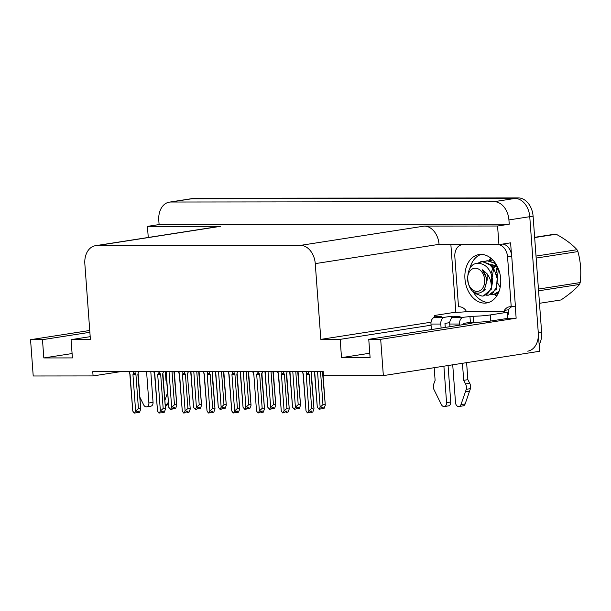 <?xml version="1.0" encoding="UTF-8"?>
<svg xmlns="http://www.w3.org/2000/svg" width="611" height="611" viewBox="0 0 611 611"><rect width="100%" height="100%" fill="white"/><g stroke="black" fill="none" stroke-linecap="round" stroke-linejoin="round"><path stroke-width="0.92" d="M449.734 322.707A19.598 1.505 -4.2 0 0 448.841 322.784M494.536 294.258A24.493 17.772 -98.9 0 0 496.606 296.129M488.632 302.476A24.493 17.772 81.1 0 1 472.777 291.057A24.493 17.772 -98.9 0 0 488.632 302.476M490.671 258.033A24.493 17.772 -98.9 0 0 489.159 260.683M469.783 268.817A24.493 17.772 81.1 0 1 481.147 254.405A24.493 17.772 -98.9 0 0 469.783 268.817M169.369 202.142A18.376 13.327 81.1 0 1 170.851 202.027L494.184 201.676A18.376 13.327 81.1 0 1 508.925 219.929L509.238 224.199L159.104 224.573L158.791 220.304A18.376 13.327 81.1 0 1 169.369 202.142L190.197 198.896A18.376 13.327 81.1 0 1 191.678 198.781L515.012 198.438A18.376 13.327 81.1 0 1 529.752 216.691L539.635 351.272L383.349 375.612L380.684 339.319L516.142 318.224L507.856 318.232M455.844 312.32L450.88 244.698M431.06 325.205L340.167 339.357L320.828 339.38L315.261 263.624L439.057 244.347L498.943 244.644L510.605 242.834L511.43 254.069M515.256 306.126L516.142 318.224M315.261 263.624A18.376 13.327 -98.9 0 0 300.52 245.37L96.905 245.584L220.701 226.307A18.376 13.327 -98.9 0 0 219.219 226.421L95.423 245.706A18.376 13.327 -98.9 0 0 84.845 263.868L90.413 339.624L71.067 339.647L90.191 336.669M220.701 226.307L147.442 226.383L148.259 237.473M439.057 244.347A18.376 13.327 -98.9 0 0 424.317 226.093L497.575 226.009L509.238 224.199M498.943 244.644L497.575 226.009M89.87 332.3L42.48 339.678L30.55 339.693L33.215 375.986L93.078 375.925L120.642 371.633M30.55 339.693L89.741 330.475M147.442 226.383L159.104 224.573M93.078 375.925L92.765 371.664L323.181 371.412L323.494 375.673L383.349 375.612M96.905 245.584A18.376 13.327 -98.9 0 0 95.423 245.706M320.828 339.38L431.03 322.218M380.684 339.319L368.761 339.326L467.98 323.876A19.598 1.505 -4.2 0 0 473.227 322.455A19.598 1.505 -4.2 0 0 473.143 322.333M72.09 353.548L43.816 357.947L72.411 357.916L71.067 339.647M43.816 357.947L42.48 339.678M369.777 353.227L341.511 357.634L370.098 357.603L368.761 339.326M341.511 357.634L340.167 339.357M495.33 294.09A24.493 17.772 -98.9 0 0 496.949 295.602M491.16 258.43A24.493 17.772 -98.9 0 0 490.068 260.385M539.146 344.604A18.376 13.327 81.1 0 0 541.629 332.483L533.09 216.172A18.376 13.327 81.1 0 0 518.342 197.918L195.008 198.262A18.376 13.327 81.1 0 0 193.527 198.376L190.197 198.896A18.376 13.327 81.1 0 1 191.678 198.781L515.012 198.438A18.376 13.327 81.1 0 1 529.752 216.691L538.299 333.003A18.376 13.327 81.1 0 1 527.721 351.172M173.959 371.572L176.793 405.383L175.563 408.606L173.898 408.866L174.677 407.422L173.012 407.682L172.233 409.126L170.568 409.385L168.804 407.361L166.177 371.58M169.033 371.58L171.66 407.361L170.568 409.385M176.38 404.497L174.463 404.795L172.027 371.572M165.955 371.58L168.804 407.361M172.882 407.927L173.799 408.843M171.66 407.361L174.463 404.795M173.707 407.575L173.898 408.866M173.532 407.598L173.623 408.866M137.674 411.272L137.865 412.562L138.644 411.119L136.979 411.379L136.2 412.822L134.168 413.082L132.77 411.058L130.097 374.658L129.341 371.618M137.842 374.115L138.85 371.61L137.842 374.115L140.759 409.08L139.529 412.303L137.865 412.562M136.849 411.623L137.765 412.54M137.59 412.562L137.498 411.295M133.267 371.618L133.412 373.581L135.13 373.275L135.008 371.618M133.412 373.581L132.954 374.658L135.925 374.413L135.13 373.275M132.954 374.658L135.627 411.058L138.43 408.492L135.925 374.413M140.347 408.194L138.43 408.492M135.627 411.058L134.535 413.082M128.952 371.618L130.097 374.658M129.876 374.581L132.77 411.058M198.705 371.549L201.538 405.353L200.309 408.583L198.644 408.843L199.43 407.392L197.765 407.652L196.979 409.103L195.314 409.362L193.55 407.338L190.922 371.557M193.786 371.549L196.414 407.331L195.314 409.362M201.126 404.467L199.209 404.772L196.773 371.549M190.708 371.557L193.55 407.338M197.628 407.896L198.552 408.812M196.414 407.331L199.209 404.772M198.453 407.545L198.644 408.843M198.277 407.575L198.376 408.843M223.458 371.519L226.284 405.33L225.062 408.553L223.397 408.812L224.176 407.369L222.511 407.629L221.724 409.072L220.059 409.332L218.303 407.308L215.675 371.526M218.532 371.526L221.159 407.308L220.059 409.332M225.871 404.444L223.962 404.742L221.518 371.519M215.454 371.526L218.303 407.308M222.381 407.873L223.397 408.812M221.159 407.308L223.962 404.742M223.206 407.522L223.298 408.812M223.03 407.545L223.122 408.812M248.203 371.496L251.037 405.299L249.807 408.53L248.142 408.79L248.921 407.346L247.256 407.598L246.477 409.049L244.812 409.309L243.048 407.285L240.421 371.503M243.277 371.496L245.905 407.277L244.812 409.309M250.625 404.421L248.708 404.719L246.271 371.496M240.199 371.503L243.048 407.285M247.127 407.843L248.043 408.759M245.905 407.277L248.708 404.719M247.951 407.491L248.142 408.79M247.776 407.522L247.867 408.79M162.419 411.241L162.61 412.54L163.397 411.096L161.732 411.356L160.945 412.799L158.913 413.059L157.516 411.035L154.843 374.635L154.087 371.595M162.587 374.092L163.595 371.587L162.587 374.092L165.505 409.049L164.275 412.28L162.61 412.54M161.594 411.6L162.518 412.509M162.343 412.54L162.243 411.272M158.02 371.587L158.157 373.558L159.876 373.245L159.754 371.587M158.157 373.558L157.707 374.627L160.678 374.39L159.876 373.245M157.707 374.627L160.38 411.027L163.175 408.469L160.678 374.39M165.092 408.171L163.175 408.469M160.38 411.027L159.28 413.059M153.697 371.595L154.843 374.635M154.621 374.551L157.516 411.035M187.172 411.218L187.363 412.509L188.142 411.066L186.477 411.325L185.691 412.769L183.659 413.028L182.269 411.004L179.596 374.604L178.832 371.564M187.676 373.909L188.348 371.557L187.34 374.062L190.25 409.026L189.028 412.249L187.363 412.509M186.347 411.57L187.264 412.486M187.088 412.509L186.997 411.249M190.25 409.026L187.34 374.062M182.765 371.564L182.91 373.527L184.621 373.222L184.499 371.564M182.91 373.527L182.452 374.604L185.423 374.36L184.621 373.222M182.452 374.604L185.125 411.004L187.928 408.438L185.423 374.36M189.838 408.14L187.928 408.438M185.125 411.004L184.026 413.028M178.45 371.572L179.374 374.528L182.269 411.004M211.918 411.188L212.109 412.486L212.888 411.043L211.223 411.302L210.444 412.746L208.412 413.005L207.014 410.982L204.341 374.581L203.585 371.541M212.086 374.039L213.094 371.534L212.086 374.039L215.003 409.003L213.774 412.226L212.109 412.486M211.093 411.547L212.009 412.456M211.834 412.486L211.742 411.218M207.511 371.534L207.656 373.504L209.367 373.199L209.252 371.534M207.656 373.504L207.198 374.574L210.169 374.337L209.367 373.199M207.198 374.574L209.871 410.982L212.674 408.415L210.169 374.337M214.591 408.117L212.674 408.415M209.871 410.982L208.779 413.005M203.196 371.541L204.341 374.581M204.12 374.497L207.014 410.982M236.663 411.165L236.854 412.456L237.641 411.012L235.976 411.272L235.189 412.715L233.158 412.975L231.76 410.951L229.087 374.551L228.331 371.519M236.831 374.008L237.839 371.503L236.831 374.008L239.749 408.973L238.519 412.196L236.854 412.456M235.838 411.516L236.763 412.433M236.587 412.463L236.488 411.195M232.264 371.511L232.401 373.481L234.12 373.168L233.998 371.511M232.401 373.481L231.951 374.551L234.922 374.306L234.12 373.168M231.951 374.551L234.624 410.951L237.419 408.385L234.922 374.306M239.336 408.087L237.419 408.385M234.624 410.951L233.524 412.975M227.941 371.519L229.087 374.551M228.865 374.474L231.76 410.951M484.599 303.125A24.493 17.772 -98.9 0 0 486.577 302.972A24.493 17.772 -98.9 0 0 500.554 277.386A24.493 17.772 -98.9 0 0 481.017 254.405A24.493 17.772 -98.9 0 0 479.039 254.566A24.493 17.772 -98.9 0 0 465.07 280.144A24.493 17.772 -98.9 0 0 484.599 303.125M469.943 316.246L470.394 322.333L473.517 322.325A12.251 0.939 175.8 0 0 490.786 321.019L507.863 318.362L507.413 312.274L490.335 314.932A12.251 0.939 175.8 0 1 473.074 316.238L463.283 317.277L453.454 317.292A6.125 4.193 89.9 0 0 449.734 324.029L449.933 326.686M452.728 364.805L455.508 402.657A3.91 2.834 81.1 0 0 458.96 406.521A3.91 2.834 81.1 0 0 460.977 404.597L466.269 389.314L470.432 388.665L465.139 403.947L460.977 404.597M453.454 317.292L460.114 316.254L451.185 316.261L451.346 318.522M451.185 316.261L444.518 317.3L434.688 317.308L441.356 316.277L438.224 316.277A12.251 0.939 175.8 0 1 434.345 315.879A12.251 0.939 175.8 0 1 437.621 314.986L454.706 312.328A12.251 0.939 175.8 0 0 465.185 311.801L466.017 311.671L465.926 310.457A12.251 8.882 81.1 0 0 458.51 306.806L454.844 256.872A12.251 8.882 81.1 0 1 461.893 244.759A12.251 8.882 81.1 0 1 462.71 244.683M497.904 244.644A12.251 8.882 81.1 0 1 507.558 256.819L511.224 306.753L515.386 306.103L511.72 256.169A12.251 8.882 -98.9 0 0 502.761 244.056M507.657 315.551A6.125 4.193 -90.1 0 0 508.596 310.976L508.512 309.762A12.251 8.882 81.1 0 1 511.995 306.63M508.512 309.762L504.342 310.411A12.251 8.882 81.1 0 1 509.49 306.791A12.251 8.882 81.1 0 1 511.224 306.753M504.342 310.411L504.434 311.633L466.017 311.671M504.434 311.633L503.617 311.969M507.413 312.274A12.251 0.939 175.8 0 1 503.533 311.87A12.251 0.939 175.8 0 1 503.601 311.763M470.394 322.333L463.726 323.372L463.81 324.525M449.742 322.646L444.968 323.387L445.259 327.42M434.688 317.308A6.125 4.193 89.9 0 0 430.976 324.051L431.381 329.581M434.177 367.7L435.108 380.348L433.779 383.922A6.125 4.445 81.1 0 0 433.856 389.352L441.394 404.619A3.91 2.834 81.1 0 0 444.327 406.536A3.91 2.834 81.1 0 0 446.572 402.664L443.899 366.18M441.096 328.061L440.798 324.036A6.125 4.193 -90.1 0 1 444.518 317.3M448.062 365.538L450.742 402.015L446.572 402.664M444.327 406.536L448.489 405.887A3.91 2.834 -98.9 0 0 450.742 402.015M459.648 325.174L459.564 324.021A6.125 4.193 -90.1 0 1 463.283 317.277M463.696 380.317L467.866 379.675L469.714 383.242L465.544 383.891L463.696 380.317L462.443 363.293M466.613 362.644L467.866 379.675M458.96 406.521L463.13 405.872A3.91 2.834 -98.9 0 0 465.139 403.947M469.714 383.242A6.125 4.445 81.1 0 1 470.432 388.665M465.544 383.891A6.125 4.445 81.1 0 1 466.269 389.314M465.422 391.88L469.592 391.231M150.795 371.595L153.048 402.336L148.885 402.985A3.91 2.834 81.1 0 1 146.632 406.85A3.91 2.834 81.1 0 1 143.707 404.933L139.888 397.265M148.885 402.985L146.579 371.603M146.632 406.85L150.802 406.2A3.91 2.834 -98.9 0 0 153.048 402.336M166.727 382.028L166.009 380.638L165.344 371.58M166.009 380.638L166.62 380.546M165.298 406.208L165.436 406.185A3.91 2.834 -98.9 0 0 167.452 404.268L168.201 402.122M167.521 392.82L164.871 400.381M534.64 237.328L554.567 234.227A33.07 23.989 81.1 0 1 555.353 234.212A33.07 23.989 81.1 0 1 556.147 234.227L534.656 237.572M539.482 303.308L560.974 299.963C569.154 294.494 575.333 289.316 579.534 284.436L538.566 290.821M496.972 267.664L496.101 271.964M497.896 283.435L499.867 286.903M486.173 295.197L488.54 295.189L492.886 293.066L496.56 286.903L497.163 278.463L494.429 270.024L488.96 263.868L482.102 261.668L475.992 263.723M474.312 292.134L476 293.769L481.964 296.106L483.255 296.014L487.601 293.891L491.213 287.918C491.695 280.059 488.685 273.995 482.178 269.703C486.631 275.118 487.555 281.083 484.966 287.598C483.538 290.981 481.369 292.822 478.459 293.127C465.002 294.433 463.619 262.929 477.97 263.356C484.332 263.494 488.915 267.496 491.733 275.355C492.756 279.792 492.588 283.978 491.213 287.918M488.54 295.189L496.3 289.24L497.698 277.386L492.298 266.083L482.766 261.561L480.628 261.791M496.506 264.93L494.253 263.043L487.395 260.844L483.645 261.592M495.582 263.44L488.059 260.737L485.921 260.966M492.687 260.019L488.93 260.767M491.473 294.38L493.833 294.365L499.004 291.424M496.751 293.555L497.835 293.639M483.255 296.014L491.374 289.163L491.733 275.355M493.833 294.365L498.66 292.287M477 291.409A11.67 8.462 81.1 0 1 467.636 279.815A11.67 8.462 81.1 0 1 475.297 268.206A11.67 8.462 81.1 0 1 484.653 279.8A11.67 8.462 81.1 0 1 477 291.409M538.444 289.072L580.183 282.572A33.07 23.989 81.1 0 1 579.534 284.436M536.015 256.085L576.983 249.708A33.07 23.989 81.1 0 1 577.907 251.572L536.16 258.071M576.983 249.708C572.079 244.255 565.137 239.092 556.147 234.227M580.183 282.572C581.443 271.948 580.687 261.615 577.907 251.572M497.56 268.26L496.3 272.43M496.04 264.479L493.314 267.259M492.97 267.778L491 273.323M484.508 288.636L485.256 289.255M482.469 291.34L482.881 291.439M498.469 269.008L497.484 276.271M495.796 265.609L493.963 268.137M493.589 268.878L492.199 277.15M492.924 264.586L491.634 265.418M487.066 273.728L487.227 280.166M497.469 266.732L490.602 264.51M482.973 290.851L483.5 291.05M481.72 291.936L484.141 290.523L487.15 279.548L482.178 269.703M272.949 371.465L275.782 405.276L274.553 408.499L272.888 408.759L273.675 407.316L272.01 407.575L271.223 409.019L269.558 409.278L267.794 407.254L265.166 371.473M268.03 371.473L270.658 407.254L269.558 409.278M275.37 404.39L273.453 404.688L271.017 371.473M264.953 371.473L267.794 407.254M271.872 407.82L272.796 408.736M270.658 407.254L273.453 404.688M272.697 407.468L272.888 408.759M272.521 407.491L272.621 408.759M297.702 371.442L300.528 405.246L299.306 408.476L297.641 408.736L298.42 407.293L296.755 407.552L295.968 408.996L294.303 409.255L292.547 407.232L289.92 371.45M292.776 371.45L295.403 407.224L294.303 409.255M300.116 404.367L298.206 404.665L295.762 371.442M289.698 371.45L292.547 407.232M296.625 407.797L297.641 408.736M295.403 407.224L298.206 404.665M297.45 407.438L297.542 408.736M297.274 407.468L297.366 408.736M322.448 371.412L325.281 405.223L324.051 408.446L322.387 408.706L323.166 407.262L321.501 407.522L320.722 408.965L319.057 409.225L317.292 407.201L314.665 371.419M317.521 371.419L320.149 407.201L319.057 409.225M324.869 404.337L322.952 404.635L320.515 371.419M314.444 371.419L317.292 407.201M321.371 407.766L322.287 408.683M320.149 407.201L322.952 404.635M322.196 407.415L322.387 408.706M322.02 407.445L322.112 408.706M261.416 411.142L261.607 412.433L262.386 410.989L260.721 411.249L259.935 412.692L257.903 412.952L256.513 410.928L253.84 374.528L253.076 371.488M264.494 408.95L261.92 373.84L262.593 371.48L261.584 373.985L264.494 408.95L263.272 412.173L261.607 412.433M260.591 411.493L261.508 412.402M261.332 412.433L261.241 411.165M257.01 371.488L257.155 373.451L258.865 373.145L258.743 371.48M257.155 373.451L256.696 374.52L259.667 374.283L258.865 373.145M256.696 374.52L259.37 410.928L262.172 408.362L259.667 374.283M264.082 408.064L262.172 408.362M259.37 410.928L258.27 412.952M256.513 410.928L253.84 374.528M252.694 371.488L253.611 374.451M286.162 411.111L286.353 412.41L287.132 410.959L285.467 411.218L284.688 412.669L282.656 412.929L281.259 410.905L278.585 374.497L277.829 371.465M286.33 373.955L287.338 371.45L286.33 373.955L289.247 408.919L288.018 412.15L286.353 412.41M285.337 411.463L286.254 412.379M286.078 412.41L285.986 411.142M281.755 371.457L281.9 373.428L283.611 373.115L283.496 371.457M281.9 373.428L281.442 374.497L284.413 374.253L283.611 373.115M281.442 374.497L284.115 410.898L286.918 408.331L284.413 374.253M288.835 408.033L286.918 408.331M284.115 410.898L283.023 412.921M277.44 371.465L278.585 374.497M278.364 374.421L281.259 410.905M310.907 411.088L311.098 412.379L311.885 410.936L310.22 411.195L309.433 412.639L307.402 412.899L306.004 410.875L303.331 374.474L302.575 371.435M311.075 373.932L312.084 371.427L311.075 373.932L313.993 408.896L312.763 412.12L311.098 412.379M310.083 411.44L311.007 412.356M310.823 412.379L310.732 411.111M306.508 371.435L306.646 373.397L308.364 373.092L308.242 371.427M306.646 373.397L306.195 374.474L309.166 374.23L308.364 373.092M306.195 374.474L308.868 410.875L311.663 408.308L309.166 374.23M313.58 408.011L311.663 408.308M308.868 410.875L307.768 412.899M302.185 371.435L303.331 374.474M303.109 374.39L306.004 410.875M508.925 219.929L533.09 216.172M494.184 201.676L518.342 197.918M170.851 202.027L195.008 198.262M300.52 245.37L424.317 226.093M541.629 332.483L538.299 333.003M473.517 322.325L473.074 316.238M438.224 316.277L438.263 316.758M507.558 256.819L511.72 256.169M490.786 321.019L490.335 314.932M430.976 324.051L440.798 324.036M449.734 324.029L459.564 324.021M167.452 404.268L165.176 404.619M174.311 371.572L176.793 405.383M138.178 373.97L140.759 409.08M199.056 371.549L201.538 405.36M223.802 371.519L226.284 405.33M248.555 371.496L251.037 405.307M162.931 373.94L165.505 409.057M212.422 373.886L215.003 409.003M237.175 373.863L239.749 408.973M461.893 244.759L462.367 244.683M434.452 317.361L434.345 315.879M491.206 260.141L491.886 260.034M273.3 371.465L275.782 405.276M298.046 371.442L300.528 405.253M322.799 371.412L325.281 405.223M286.666 373.81L289.247 408.919M311.411 373.779L313.993 408.896"/></g></svg>
